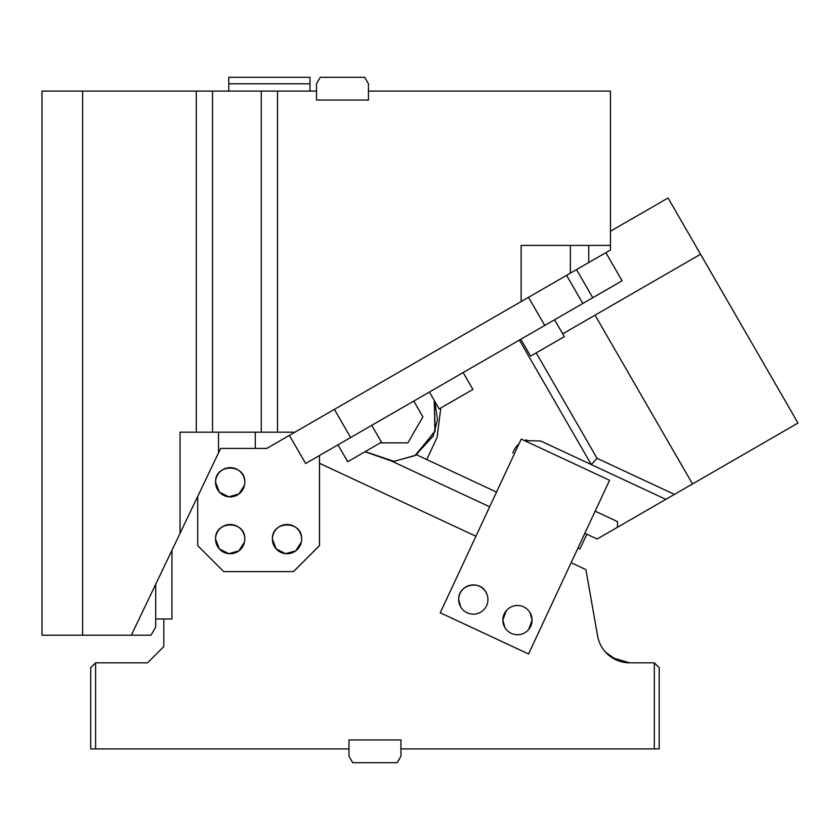 <?xml version="1.0" encoding="UTF-8"?>
<svg xmlns="http://www.w3.org/2000/svg" width="840" height="840" viewBox="0 0 840 840"><rect width="100%" height="100%" fill="white"/><g stroke="black" fill="none" stroke-linecap="round" stroke-linejoin="round"><path stroke-width="1.26" d="M365.137 451.647L394.034 461.349L415.139 455.406L434.921 431.477L434.238 400.428L435.151 430.815L416.346 454.692M416.524 454.776L496.534 492.082M595.15 511.182L617.516 521.619L617.516 527.247L597.156 538.997L584.85 533.264M440.8 407.967L437.052 437.462L426.762 459.543M511.822 459.291L518.994 443.909A20.307 20.307 0 0 0 512.831 453.075M526.575 439.866A20.307 20.307 0 0 0 524.465 440.591L540.708 441L591.308 464.594L519.414 340.074M617.516 527.247L665.837 499.349L591.308 464.594L597.062 458.315L674.425 494.393L798 423.045L700.55 254.247L595.056 315.157L692.506 483.945M665.837 499.349L674.425 494.393M392.595 461.538L489.668 506.804L392.595 461.538M577.983 547.985L579.978 548.919L586.845 534.198M536.193 352.894L597.062 458.315M380.363 442.858L407.894 442.858L422.898 416.871L413.774 401.069M595.056 315.157L562.706 333.837M610.46 231.242L668.062 197.988L700.55 254.247M654.318 662.812L654.318 748.892L659.19 748.892L659.19 667.684L654.318 662.812L629.601 662.812A32.487 32.487 0 0 1 597.607 635.975L585.9 569.594L571.126 562.706M319.463 463.281L475.944 536.245M319.515 463.302L319.515 545.611L293.528 571.599L223.692 571.599L197.704 545.611L197.704 496.43M95.603 662.812L95.603 748.892L90.731 748.892L90.731 667.684L95.603 662.812L147.567 662.812L163.81 646.569L163.81 618.965L171.938 618.965L171.938 550.305M654.318 748.892L400.943 748.892L400.943 739.966L348.968 739.966L348.968 748.892L95.603 748.892M521.241 439.089L440.244 612.791L528.57 653.972L609.567 480.27L521.241 439.089M616.812 660.188L605.587 652.207L611.74 657.468M605.881 652.523L611.016 656.975L605.881 652.523M629.601 662.812L611.982 657.625L629.328 662.812M348.968 748.892L348.968 756.21L352.716 762.699L397.194 762.699L400.943 756.21L400.943 748.892M289.38 435.382L305.623 463.512L592.756 297.728L576.524 269.598L293.748 432.852L293.748 432.18L212.541 432.18L212.541 91.109L196.297 91.109L196.297 432.18L180.054 432.18L180.054 533.327L131.334 635.208L151.001 635.208L155.694 627.081L155.694 584.262L155.694 618.965L163.81 618.965M293.475 571.599L319.463 545.611L319.463 455.511M244.797 482.276A14.616 14.616 0 0 1 230.181 496.892A14.616 14.616 0 0 1 215.565 482.276A14.616 14.616 0 0 1 230.181 467.659A14.616 14.616 0 0 1 244.797 482.276C245.71 463.418 214.662 463.407 215.565 482.276L219.345 492.082L228.722 496.818L238.854 494.036L244.514 485.184M244.797 539.123A14.616 14.616 0 0 1 230.181 553.739A14.616 14.616 0 0 1 215.565 539.123A14.616 14.616 0 0 1 230.181 524.496A14.616 14.616 0 0 1 244.797 539.123C245.71 520.264 214.662 520.254 215.565 539.123L219.345 548.919L228.722 553.665L238.854 550.883L244.514 542.031M301.644 539.123A14.616 14.616 0 0 1 287.028 553.739A14.616 14.616 0 0 1 272.412 539.123A14.616 14.616 0 0 1 287.028 524.496A14.616 14.616 0 0 1 301.644 539.123C302.558 520.264 271.509 520.254 272.412 539.123L276.192 548.919L285.569 553.665L295.701 550.883L301.35 542.031M458.693 599.529L460.645 606.837A14.616 14.616 0 0 1 466.001 586.866A14.616 14.616 0 0 1 485.971 592.221C479.493 579.327 457.863 585.123 458.693 599.529M528.664 629.517L532.087 620.12L530.124 612.812A14.616 14.616 0 0 1 524.78 632.783A14.616 14.616 0 0 1 504.808 627.428A14.616 14.616 0 0 1 510.163 607.467A14.616 14.616 0 0 1 530.124 612.812M506.289 610.701L502.856 620.12L504.808 627.428M485.971 592.221A14.616 14.616 0 0 1 480.617 612.192A14.616 14.616 0 0 1 460.645 606.837M196.297 91.109L42 91.109L42 635.208L82.604 635.208L82.604 91.109M131.334 635.208L82.604 635.208M212.541 91.109L316.491 91.109L316.491 83.79L320.24 77.301L364.707 77.301L368.456 83.79L368.456 100.034L316.491 100.034L316.491 91.109M212.541 432.18L196.297 432.18M228.785 83.79L228.785 77.301L309.992 77.301L309.992 83.79L228.785 83.79L228.785 91.109M309.992 91.109L309.992 83.79M261.261 432.18L261.261 91.109M277.505 432.18L277.505 91.109M293.748 432.852L266.784 448.423L220.658 448.423L180.054 533.327M592.756 297.728L622.104 280.791L605.861 252.662L610.46 249.995L610.46 91.109L368.456 91.109M576.524 269.598L605.861 252.662M371.731 425.344L381.476 442.218L347.718 461.706L337.974 444.832M463.155 372.55L472.899 389.435L439.142 408.923L429.397 392.049M554.578 319.767L564.333 336.651L530.576 356.139L520.821 339.255M610.46 245.406L521.136 245.406L521.136 301.57M350.627 437.524L334.383 409.395M528.496 297.318L544.74 325.458M218.526 452.886L218.526 432.18M255.276 448.423L255.276 432.18M582.813 303.471L566.57 275.342M570.371 245.406L570.371 273.147M588.746 245.406L588.746 262.542M434.784 401.373L437.472 419.664L433.219 436.086L415.223 455.553L393.131 461.538L364.98 451.742"/></g></svg>
